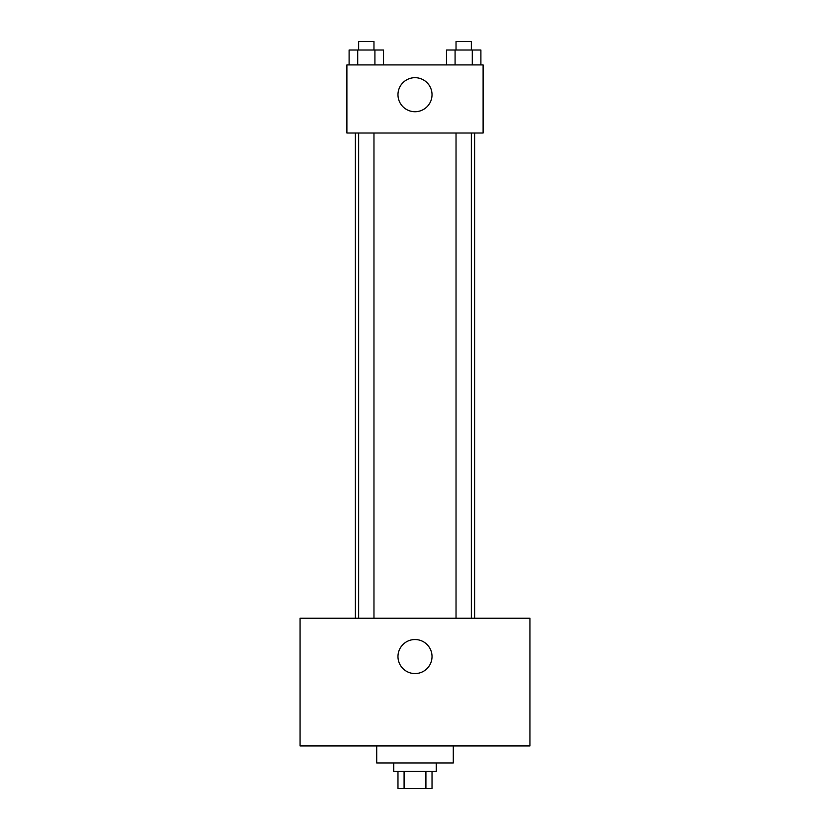 <?xml version="1.0" encoding="UTF-8"?>
<svg xmlns="http://www.w3.org/2000/svg" width="830" height="830" viewBox="0 0 830 830"><rect width="100%" height="100%" fill="white"/><g stroke="black" fill="none" stroke-linecap="round" stroke-linejoin="round"><path stroke-width="1.25" d="M425.915 771.475L425.915 788.5L397.975 788.5L397.975 771.475M425.915 788.5L432.025 788.5L432.025 771.475M436.279 762.957L436.279 771.475L393.721 771.475L393.721 762.957M404.086 771.475L404.086 788.5M376.696 745.931L376.696 762.957L453.305 762.957L453.305 745.931M529.924 745.931L300.076 745.931L300.076 618.246L529.924 618.246L529.924 745.931M415 639.525A17.025 17.025 0 0 1 429.743 665.069A17.025 17.025 0 0 1 400.257 665.069A17.025 17.025 0 0 1 415 639.525M474.594 133.018L474.594 618.246M456.033 618.246L456.033 133.018M373.967 133.018L373.967 618.246M483.102 133.018L346.899 133.018L346.899 64.906L483.102 64.906L483.102 133.018M432.025 94.703A17.025 17.025 0 0 1 406.482 109.446A17.025 17.025 0 0 1 406.482 79.96A17.025 17.025 0 0 1 432.025 94.703M480.892 64.906L480.892 50.018L446.488 50.018L446.488 64.906M472.291 50.018L472.291 64.906M455.089 50.018L455.089 64.906M456.033 50.018L456.033 41.5L471.357 41.5L471.357 50.018M383.512 64.906L383.512 50.018L349.108 50.018L349.108 64.906M374.911 50.018L374.911 64.906M357.709 50.018L357.709 64.906M358.643 50.018L358.643 41.5L373.967 41.5L373.967 50.018M355.406 133.018L355.406 618.246M471.357 618.246L471.357 133.018M358.643 133.018L358.643 618.246"/></g></svg>
